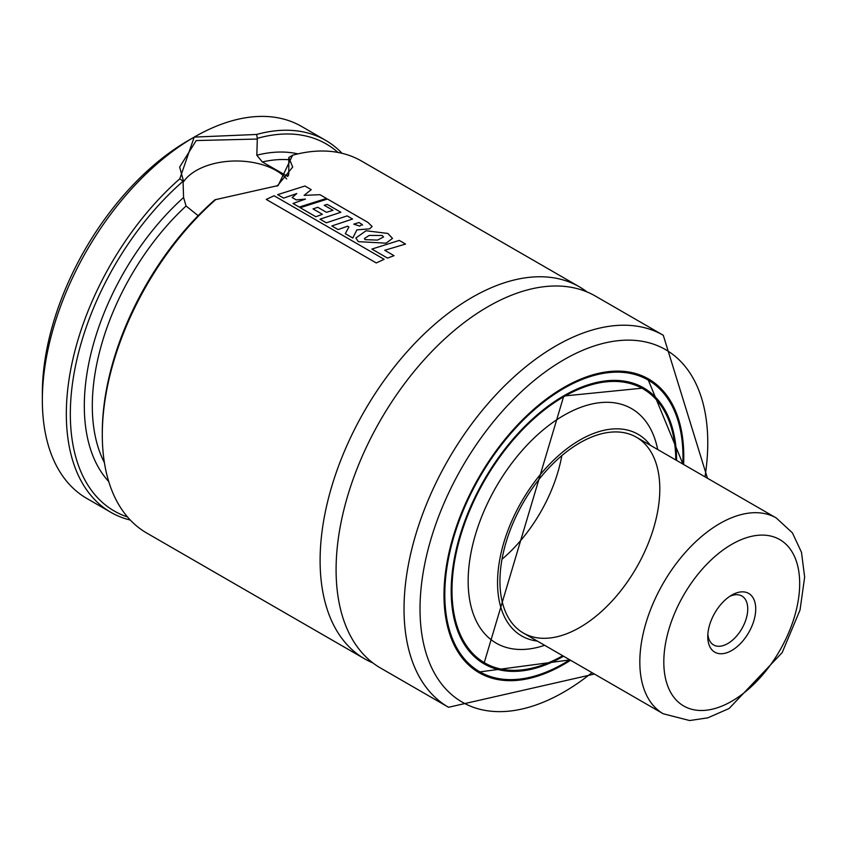 <?xml version="1.0" encoding="UTF-8"?>
<svg xmlns="http://www.w3.org/2000/svg" width="847" height="847" viewBox="0 0 847 847"><rect width="100%" height="100%" fill="white"/><g stroke="black" fill="none" stroke-linecap="round" stroke-linejoin="round"><path stroke-width="1.27" d="M130.311 520.058A214.767 124.001 -60 0 1 110.809 512.297L86.828 498.46A214.767 124.001 -60 0 1 42.35 400.133L42.35 393.22A206.297 119.109 -60 0 1 188.225 140.56L194.217 137.098L256.62 134.461L257.329 138.357L256.821 155.213L262.316 161.968L287.758 176.462L288.795 173.677L288.795 157.51L292.586 155.234L278.144 185.546L215.741 199.596A214.767 124.001 120 0 0 102.296 434.744A214.767 124.001 120 0 0 146.775 533.07L364.591 658.818A214.767 124.001 -60 0 1 331.664 486.718A214.767 124.001 -60 0 1 471.97 297.456A214.767 124.001 -60 0 1 579.359 286.815A214.767 124.001 -60 0 1 587.056 291.95M579.359 286.815L361.553 161.068A214.767 124.001 120 0 0 292.586 155.234M372.881 662.915A214.767 124.001 -60 0 1 364.591 658.818M102.296 434.744L102.296 432.436A211.951 122.37 -60 0 1 215.032 199.701L215.741 199.596M198.145 215.678L186.065 205.99L183.566 197.51L183.058 181.237A211.951 122.37 120 0 0 73.562 376.354A211.951 122.37 120 0 0 127.516 516.956M337.964 152.439A211.951 122.37 120 0 0 257.329 138.357M256.609 134.461A214.767 124.001 -60 0 1 325.576 140.306A214.767 124.001 -60 0 1 342.05 153.318M110.809 512.297A214.767 124.001 -60 0 1 71.624 365.025A214.767 124.001 -60 0 1 179.776 178.823L194.217 137.098A214.767 124.001 -60 0 1 301.606 126.457L325.576 140.306M42.35 400.133A214.767 124.001 -60 0 1 194.217 137.098M594.435 674.043L448.518 707.277L380.578 668.05A214.767 124.001 -60 0 1 347.651 495.95A214.767 124.001 -60 0 1 487.957 306.688A214.767 124.001 -60 0 1 595.346 296.048L663.286 335.274L707.467 478.259M561.826 455.622A113.043 65.261 -60 0 1 502.017 559.232M579.877 442.822A113.043 65.261 -60 0 1 636.393 437.221A113.043 65.261 -60 0 1 636.393 567.744A113.043 65.261 -60 0 1 523.361 633.016A113.043 65.261 -60 0 1 506.03 542.429A113.043 65.261 -60 0 1 579.877 442.822M537.305 641.063A116.431 67.22 -60 0 1 500.566 555.388A116.431 67.22 -60 0 1 579.877 440.048A116.431 67.22 -60 0 1 650.348 445.278M544.642 645.298A135.404 78.178 -60 0 1 468.645 569.713A135.404 78.178 -60 0 1 563.89 415.337A135.404 78.178 -60 0 1 657.674 449.513M562.747 655.758A158.251 91.37 -60 0 1 484.77 662.936A158.251 91.37 -60 0 1 460.503 536.13A158.251 91.37 -60 0 1 563.89 396.671A158.251 91.37 -60 0 1 643.021 388.837A158.251 91.37 -60 0 1 675.79 459.963A158.823 91.698 -60 0 0 642.905 388.117L563.774 396.015L484.082 663.201A158.823 91.698 -60 0 1 451.186 590.719M639.019 386.084A158.823 91.698 -60 0 1 641.719 388.085M483.468 662.185A158.823 91.698 -60 0 1 480.387 660.851M644.578 376.904A169.559 97.892 -60 0 1 647.309 378.916M478.322 671.618A169.559 97.892 -60 0 1 475.209 670.263M570.56 660.268A169.559 97.892 -60 0 1 479.116 672.73A169.559 97.892 -60 0 1 453.124 536.86A169.559 97.892 -60 0 1 563.89 387.45A169.559 97.892 -60 0 1 648.675 379.043A169.559 97.892 -60 0 1 683.603 464.474M183.566 181.713A56.516 32.631 180 0 1 196.218 170.554A56.516 32.631 180 0 1 286.678 178.971M256.821 139.056L196.218 140.56L179.659 167.071L183.566 181.343M277.117 186.128L292.702 167.071L288.795 157.51M183.058 181.237L179.776 178.823M283.629 198.113L296.799 193.54L292.173 197.542L296.259 199.903L305.449 199.098L292.998 203.471L299.224 207.07L326.444 198.431L319.954 194.683L304.084 195.371L311.23 189.654L304.941 186.012L277.636 194.651L283.629 198.113M356.905 229.865L369.673 228.838L372.119 226.498L367.969 222.433L327.471 199.024L300.187 207.706L315.857 216.747L322.4 214.312L313.019 208.891L317.784 207.303L326.466 212.311L332.998 210.31L324.253 205.26L327.26 204.402L340.865 212.258L320.039 219.161L326.339 222.803L347.154 215.89L352.585 219.024L331.833 225.948L338.112 229.569L347.524 226.202L348.89 226.975L345.29 233.687L352.786 238.018L356.905 229.865M362.04 224.413L359.012 222.528L353.771 224.148L359.742 226.117L362.04 224.413L362.59 225.122M386.041 243.174L392.51 238.388L387.82 233.433L366.052 230.755L355.878 238.007L358.323 241.66L386.041 243.174M382.219 235.498L369.239 235.413L364.369 238.558L365.11 239.648L377.571 240.082L383.553 236.959L382.219 235.498M405.544 244.052L399.244 240.421L371.886 249.071L387.534 258.102L394.056 255.678L384.718 250.278L405.544 244.052M384.146 259.309L274.089 195.763L266.233 199.416L376.259 262.951L384.146 259.309M743.751 639.834A33.912 19.576 120 0 0 754.899 602.249A33.912 19.576 120 0 0 731.744 595.113A33.912 19.576 120 0 0 707.764 636.637A33.912 19.576 120 0 0 719.759 653.693A33.912 19.576 120 0 0 743.751 639.834M707.859 634.181A28.258 16.315 120 0 0 713.619 644.959A28.258 16.315 120 0 0 737.758 634.689A28.258 16.315 120 0 0 741.877 596.013A28.258 16.315 120 0 0 729.659 596.415M286.297 175.805A186.509 107.685 -60 0 1 288.615 175.308M262.316 161.968A186.509 107.685 -60 0 1 288.795 159.702M104.403 462.631A186.509 107.685 -60 0 1 186.065 205.99M256.821 155.213A192.163 110.946 -60 0 1 297.911 153.879M108.734 481.551A192.163 110.946 -60 0 1 183.566 197.51M591.968 672.624A203.471 117.468 -60 0 1 420.715 624.842A203.471 117.468 -60 0 1 563.89 359.753A203.471 117.468 -60 0 1 705 476.829M448.518 707.277A214.767 124.001 -60 0 1 415.591 535.166A214.767 124.001 -60 0 1 555.897 345.915A214.767 124.001 -60 0 1 663.286 335.274M563.689 395.867A158.823 91.698 -60 0 1 642.905 388.117M562.757 655.758A158.823 91.698 -60 0 1 484.082 663.201M563.551 656.213A159.384 92.016 -60 0 1 451.186 590.761A159.384 92.016 -60 0 1 563.89 395.75A159.384 92.016 -60 0 1 676.594 460.429M569.809 659.824A168.426 97.246 -60 0 1 444.834 598.035A168.426 97.246 -60 0 1 563.89 388.371A168.426 97.246 -60 0 1 682.841 464.04M563.689 387.566A168.987 97.564 -60 0 1 647.987 379.308A168.987 97.564 -60 0 1 682.989 456.904M563.689 663.519A168.987 97.564 -60 0 1 479 672.01A168.987 97.564 -60 0 1 443.997 594.88M523.361 633.016L663.233 713.767A113.043 65.261 -60 0 1 663.233 583.244A113.043 65.261 -60 0 1 776.276 517.983L636.393 437.221M790.547 549.555A96.082 55.479 -60 0 1 731.808 701.21A96.082 55.479 -60 0 1 672.878 617.622A96.082 55.479 -60 0 1 790.547 549.555M643.021 388.837L635.949 384.76M484.77 662.936L477.697 658.86M641.475 375.539L647.987 379.308L682.989 464.124M569.957 659.908L479 672.01L472.478 668.251M663.233 713.767L689.617 720.543L707.796 717.843L729.119 708.494L782.183 652.592L800.044 609.956L804.65 577.114L801.484 552.297L792.421 532.869L776.276 517.983"/></g></svg>
